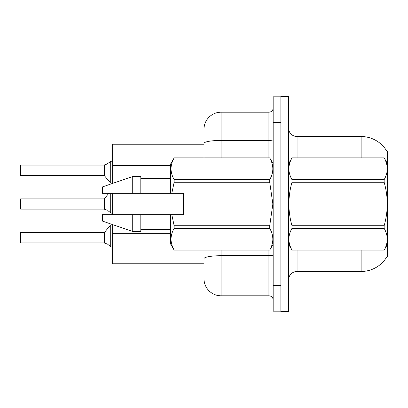<?xml version="1.0" encoding="UTF-8"?>
<svg xmlns="http://www.w3.org/2000/svg" width="408" height="408" viewBox="0 0 408 408"><rect width="100%" height="100%" fill="white"/><g stroke="black" fill="none" stroke-linecap="round" stroke-linejoin="round"><path stroke-width="0.61" d="M361.126 157.886L361.126 136.537A29.886 29.886 0 0 1 386.825 151.159A29.886 29.886 0 0 0 361.126 136.537A29.886 29.886 0 0 1 386.759 151.057L387.6 151.057L387.6 256.943L386.759 256.943L386.911 256.693A29.886 29.886 0 0 1 361.126 271.463L297.08 271.463A8.537 8.537 0 0 0 288.543 280M204 143.392L204 129.28A17.08 17.08 0 0 1 221.08 112.2L221.08 140.429A17.08 2.968 180 0 0 204 143.392L204 157.886L204 138.674L204 144.223L112.628 144.223L112.628 183.406M204 263.777L112.628 263.777L112.628 224.594M112.628 214.674L112.628 193.326M288.543 122.023L280.857 122.023L280.857 96.4L288.543 96.4L288.543 285.977L280.857 285.977L280.857 311.6L288.543 311.6L280.857 311.6M288.543 285.977L288.543 311.6M386.759 151.057A29.886 29.886 0 0 0 361.126 136.537L297.08 136.537A8.537 8.537 0 0 1 288.543 128A8.537 8.537 0 0 0 297.08 136.537L297.08 157.886M204 269.326L204 261.64M273.171 285.554L273.171 311.171L280.857 311.171L280.857 96.829L273.171 96.829L273.171 285.554L280.857 285.554M221.08 250.114L221.08 295.8L268.903 295.8L268.903 250.114M221.08 112.2L268.903 112.2A4.269 4.269 0 0 0 273.171 107.931M204 129.28L204 138.674M273.171 300.069A4.269 4.269 0 0 0 268.903 295.8M221.08 295.8A17.08 17.08 0 0 1 204 278.72M104.157 242.933L106.983 243.923L104.422 243.035L104.417 232.535L104.086 232.693L104.091 242.928A0.428 0.428 180 0 1 104.157 242.933A0.428 0.428 -0 0 0 104.091 242.928L104.086 237.818M20.4 239.522L20.4 236.11M107.763 244.382L110.92 246.764L110.92 225.007L112.628 225.007M110.92 246.769L112.593 247.202M20.4 232.866L20.568 242.933L104.086 242.933M104.157 209.12L106.983 210.105L104.422 209.217L104.417 198.716L104.086 198.875L104.091 209.115A0.428 0.428 180 0 1 104.157 209.12A0.428 0.428 -0 0 0 104.091 209.115L104.086 204M20.4 204L20.4 205.709M20.4 199.048L20.568 209.12L104.086 209.12M107.763 210.569L110.92 212.945L110.92 193.326M110.92 212.956L112.593 213.384M112.628 182.993L110.92 182.993L110.92 161.231L106.983 164.077L104.157 165.067A0.428 0.428 0 0 1 104.091 165.072A0.428 0.428 180 0 0 104.157 165.067M20.4 175.134L20.568 165.067L104.091 165.072L104.086 175.307L104.086 165.067L20.568 165.067L20.4 175.134M112.006 161.206L112.628 160.64L112.006 161.206L112.628 160.64L112.006 161.206L112.628 160.64L111.772 161.231L110.92 161.231M104.086 170.182L104.086 175.307L110.257 182.677L110.267 161.456M20.4 168.479L20.4 165.235M387.6 163.863L384.147 157.886L291.99 157.911C287.859 165.128 287.859 172.37 291.99 179.648L291.99 182.264C287.859 196.717 287.859 211.206 291.99 225.736L291.99 228.352C287.859 235.569 287.859 242.811 291.99 250.089L384.147 250.089C388.283 242.872 388.283 235.63 384.147 228.352L291.99 228.352M291.99 179.648L384.147 179.648C388.283 172.431 388.283 165.189 384.147 157.911M384.147 179.648L384.147 182.264L291.99 182.264M291.99 225.736L384.147 225.736C388.283 211.206 388.283 196.717 384.147 182.264M384.147 225.736L384.147 228.352M387.6 244.137L384.147 250.114M288.543 163.863L291.99 157.886L384.147 157.886M288.543 244.137L291.99 250.114M291.99 250.089L384.147 250.089M171.799 193.326L183.503 193.326L183.503 214.674L171.799 214.674L174.145 225.736L269.719 225.736L272.86 204L269.719 182.264L174.145 182.264L171.799 193.326L170.697 193.326L170.697 163.863L174.145 157.911C170.014 165.128 170.014 172.37 174.145 179.648L174.145 182.264M269.719 225.736L269.719 228.352L174.145 228.352C170.014 235.569 170.014 242.811 174.145 250.089L269.719 250.089C273.855 242.872 273.855 235.63 269.719 228.352M171.799 214.674L170.697 214.674L170.697 244.137L174.145 250.114M174.145 225.736L174.145 228.352M132.269 214.674L102.377 214.674L102.377 221.08L132.269 231.326L140.806 231.326L140.806 214.674L132.269 214.674L132.269 231.326M102.377 214.674L113.674 214.674M170.697 214.674L140.806 214.674M174.145 250.089L269.719 250.089M174.145 157.886L269.719 157.886L174.145 157.911M174.145 179.648L269.719 179.648L269.719 182.264M269.719 179.648C273.855 172.431 273.855 165.189 269.719 157.911M132.269 193.326L132.269 176.674L102.377 186.92L102.377 193.326L170.697 193.326M132.269 176.674L140.806 176.674L140.806 193.326M107.763 163.618L104.422 164.965L107.763 163.618L104.422 164.965L104.417 175.466M170.697 165.393L112.628 165.393M170.697 233.708L112.628 233.708M297.08 250.114L297.08 271.463M361.126 271.463L361.126 250.114M288.711 163.572A8.537 1.484 0 0 1 288.543 163.282M273.171 254.969A4.269 0.739 0 0 1 268.903 255.709L221.08 255.709A17.08 2.968 180 0 0 204 258.677M273.171 122.446L280.857 122.446M221.08 157.886L221.08 140.429L268.903 140.429L268.903 112.2M268.903 157.886L268.903 140.429A4.269 0.739 0 0 0 273.171 139.684M104.417 232.535L110.257 225.323L110.92 225.007L110.257 225.323L110.267 246.544M110.257 193.326L110.267 212.726M20.568 232.693L104.086 232.693M20.568 198.875L104.086 198.875M104.417 198.716L108.783 193.326M20.568 175.307L104.086 175.307M110.92 182.993L110.257 182.677M273.171 244.137L269.719 250.114M140.806 229.617L170.697 229.617M273.171 163.863L269.719 157.886M140.806 178.383L170.697 178.383M110.92 225.007L110.257 225.323"/></g></svg>

